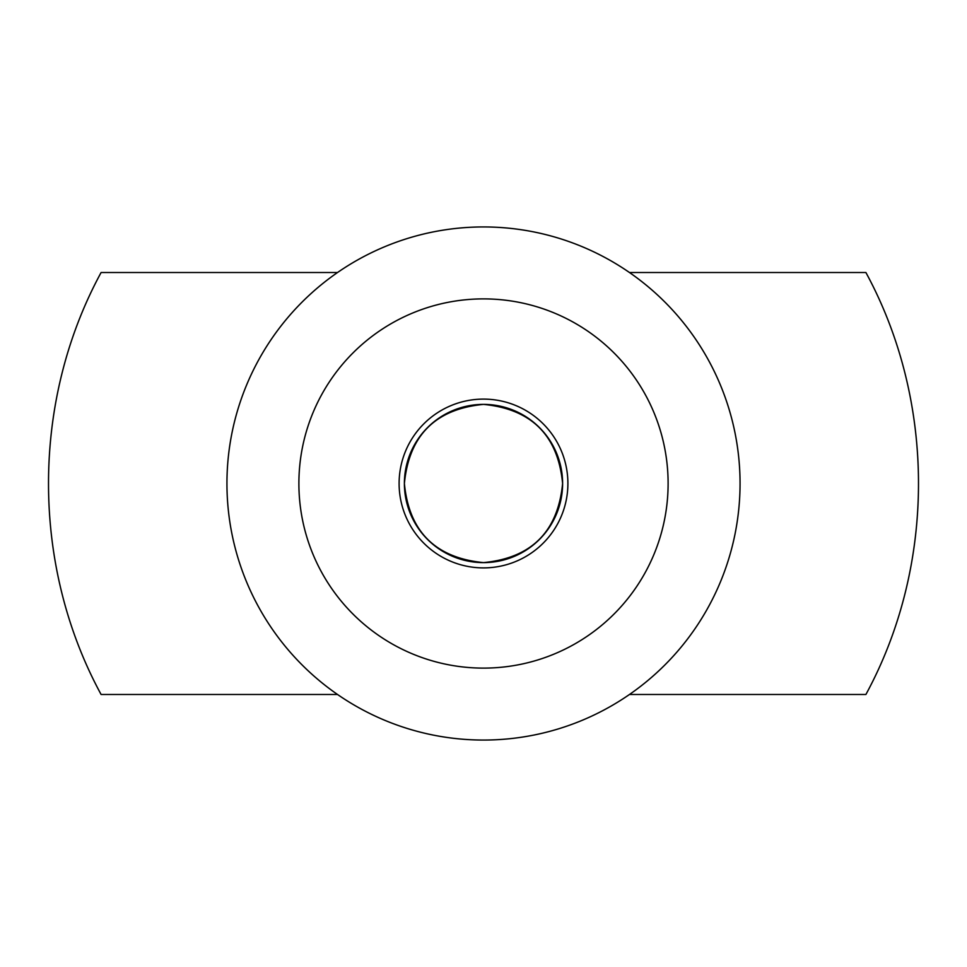 <?xml version="1.0" encoding="UTF-8"?>
<svg xmlns="http://www.w3.org/2000/svg" width="967" height="967" viewBox="0 0 967 967"><rect width="100%" height="100%" fill="white"/><g stroke="black" fill="none" stroke-linecap="round" stroke-linejoin="round"><path stroke-width="1.45" d="M337.531 272.513L101.1 272.513C30.98 401.559 30.98 565.441 101.1 694.487L337.531 694.487M629.469 272.513L865.9 272.513C936.02 401.559 936.02 565.441 865.9 694.487L629.469 694.487M483.5 562.613C531.548 557.995 557.911 531.62 562.613 483.5C557.995 435.464 531.62 409.089 483.5 404.387C435.452 409.005 409.089 435.38 404.387 483.5A79.113 79.113 0 0 0 483.5 562.613A79.113 79.113 0 0 0 562.613 483.5A79.113 79.113 0 0 0 483.5 404.387A79.113 79.113 0 0 0 404.387 483.5C409.005 531.536 435.38 557.911 483.5 562.613M483.5 740.057A256.557 256.557 0 0 1 226.943 483.5A256.557 256.557 0 0 1 483.5 226.943A256.557 256.557 0 0 1 740.057 483.5A256.557 256.557 0 0 1 483.5 740.057M483.5 668.112A184.612 184.612 0 0 0 668.112 483.5A184.612 184.612 0 0 0 483.5 298.888A184.612 184.612 0 0 0 298.888 483.5A184.612 184.612 0 0 0 483.5 668.112M483.5 567.895A84.395 84.395 0 0 0 567.895 483.5A84.395 84.395 0 0 0 483.5 399.105A84.395 84.395 0 0 0 399.105 483.5A84.395 84.395 0 0 0 483.5 567.895"/></g></svg>
